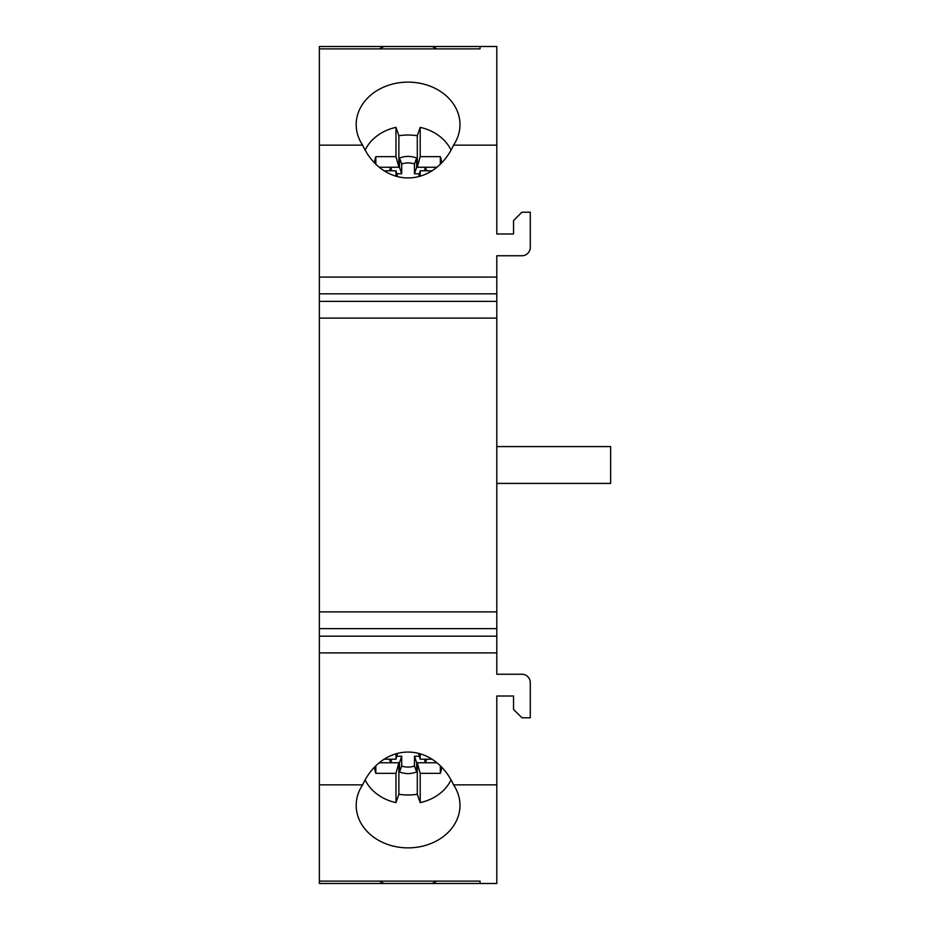 <?xml version="1.0" encoding="UTF-8"?>
<svg xmlns="http://www.w3.org/2000/svg" width="930" height="930" viewBox="0 0 930 930"><rect width="100%" height="100%" fill="white"/><g stroke="black" fill="none" stroke-linecap="round" stroke-linejoin="round"><path stroke-width="1.4" d="M379.231 48.883A51.894 42.513 180 0 1 384.148 46.5L432.02 46.5A51.894 42.513 180 0 1 436.937 48.883M436.937 881.117A51.894 42.513 0 0 1 432.02 883.5L384.148 883.5A51.894 42.513 0 0 1 379.231 881.117M362.642 784.839A63.356 51.894 90 0 1 408.084 752.068A63.356 51.894 90 0 1 453.526 784.839A51.894 42.513 0 0 1 459.978 805.357A51.894 42.513 0 0 1 408.084 847.869A51.894 42.513 0 0 1 356.19 805.357A51.894 42.513 0 0 1 362.642 784.839L319.362 784.839L319.362 883.5L384.148 883.5M362.642 145.161A51.894 42.513 180 0 1 356.19 124.643A51.894 42.513 180 0 1 408.084 82.131A51.894 42.513 180 0 1 459.978 124.643A51.894 42.513 180 0 1 453.526 145.161A63.356 51.894 -90 0 1 408.084 177.932A63.356 51.894 -90 0 1 362.642 145.161L319.362 145.161L319.362 277.094L496.806 277.094L496.806 674.25L521.916 674.25A8.37 8.37 0 0 1 530.286 682.62L530.286 717.774L521.916 717.774L513.546 709.404L513.546 696.012L496.806 696.012L496.806 883.5L432.02 883.5M432.02 46.5L496.806 46.5L496.806 233.988L513.546 233.988L513.546 220.596L521.916 212.226L530.286 212.226L530.286 247.38A8.37 8.37 0 0 1 521.916 255.75L496.806 255.75L496.806 277.094M496.806 674.25L521.916 674.25M513.546 696.012L496.806 696.012M496.806 233.988L513.546 233.988M521.916 255.75L496.806 255.75M496.806 652.907L319.362 652.907L319.362 611.894L496.806 611.894M496.806 318.106L319.362 318.106L319.362 611.894M319.362 318.106L319.362 277.094M384.148 46.5L319.362 46.5L319.362 145.161M319.362 652.907L319.362 784.839M496.806 145.161L453.526 145.161M389.391 170.794A19.181 15.705 180 0 1 390.937 167.272L399.505 167.272L399.505 158.077A19.181 15.705 180 0 1 416.663 158.077L414.466 163.947A16.973 13.904 0 0 0 401.702 163.947L401.702 173.782L396.796 173.782M399.505 158.077L401.702 163.947M416.663 158.077L416.663 167.272L414.466 173.782L414.466 163.947M416.663 167.272L425.231 167.272L424.487 170.794M419.372 173.782L414.466 173.782M425.231 167.272A19.181 15.705 180 0 1 426.777 170.794M399.505 167.272L401.702 173.782M390.937 167.272L391.681 170.794M397.575 176.619L395.971 170.794L384.171 170.794M431.997 170.794L420.197 170.794L418.593 176.619M375.825 164.203L375.825 156.67L395.971 156.67L398.877 167.237L379.231 167.237M440.343 164.203L440.343 156.67A30.969 25.366 180 0 1 441.552 162.994M374.616 162.994A30.969 25.366 180 0 1 375.825 156.67M436.937 167.237L417.291 167.237L420.197 156.67L440.343 156.67M395.971 156.67L395.971 127.352L398.877 135.745A47.953 39.281 180 0 1 417.291 135.745L420.197 127.352L420.197 156.67M417.291 135.745L417.291 167.237M420.197 170.794L420.197 176.177M365.141 150.149A46.035 37.712 180 0 1 395.971 127.352M395.971 176.177L395.971 170.794M398.877 135.745L398.877 167.237M420.197 127.352A46.035 37.712 180 0 1 451.027 150.149M426.777 759.206A19.181 15.705 0 0 1 425.231 762.728L416.663 762.728L416.663 771.923A19.181 15.705 0 0 1 399.505 771.923L401.702 766.053A16.973 13.904 180 0 0 414.466 766.053L414.466 756.218L419.372 756.218M416.663 771.923L414.466 766.053M399.505 771.923L399.505 762.728L401.702 756.218L401.702 766.053M399.505 762.728L390.937 762.728L391.681 759.206M396.796 756.218L401.702 756.218M390.937 762.728A19.181 15.705 0 0 1 389.391 759.206M416.663 762.728L414.466 756.218M425.231 762.728L424.487 759.206M418.593 753.381L420.197 759.206L431.997 759.206M384.171 759.206L395.971 759.206L397.575 753.381M440.343 765.797L440.343 773.33L420.197 773.33L417.291 762.763L436.937 762.763M375.825 765.797L375.825 773.33A30.969 25.366 0 0 1 374.616 767.006M441.552 767.006A30.969 25.366 0 0 1 440.343 773.33M379.231 762.763L398.877 762.763L395.971 773.33L375.825 773.33M420.197 773.33L420.197 802.648L417.291 794.255A47.953 39.281 0 0 1 398.877 794.255L395.971 802.648L395.971 773.33M398.877 794.255L398.877 762.763M395.971 759.206L395.971 753.823M451.027 779.852A46.035 37.712 0 0 1 420.197 802.648M420.197 753.823L420.197 759.206M417.291 794.255L417.291 762.763M395.971 802.648A46.035 37.712 0 0 1 365.141 779.852M496.806 784.839L453.526 784.839M480.066 883.5L480.066 881.117L319.362 881.117M480.066 46.5L480.066 48.883L319.362 48.883M496.806 483.414L610.638 483.414L610.638 446.586L496.806 446.586M319.362 628.634L496.806 628.634M319.362 636.167L496.806 636.167M319.362 293.834L496.806 293.834M319.362 301.367L496.806 301.367"/></g></svg>
